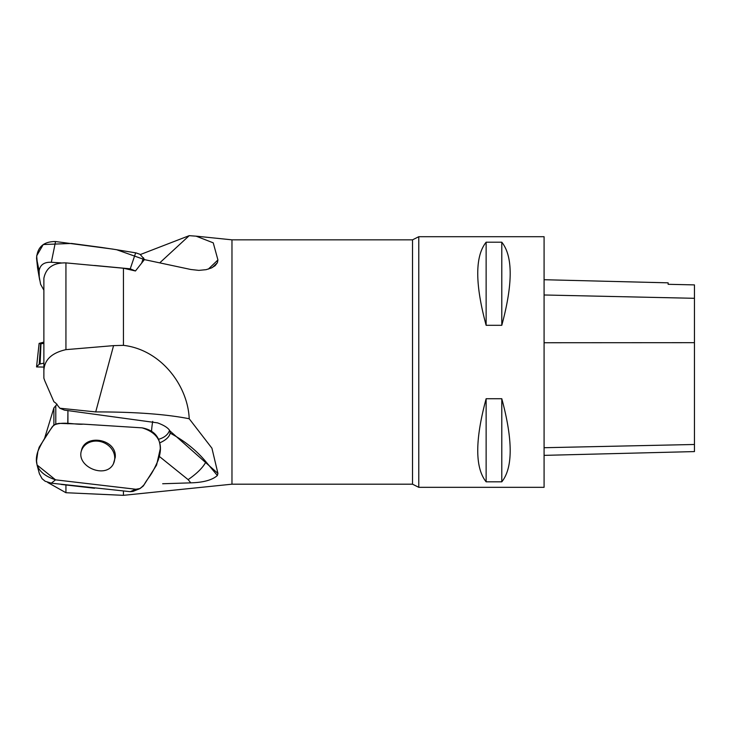 <?xml version="1.0" encoding="UTF-8"?>
<svg xmlns="http://www.w3.org/2000/svg" width="731" height="731" viewBox="0 0 731 731"><rect width="100%" height="100%" fill="white"/><g stroke="black" fill="none" stroke-linecap="round" stroke-linejoin="round"><path stroke-width="1.1" d="M65.936 262.895L65.936 349.646L113.57 345.626L123.448 345.352L123.448 268.231L65.936 262.895C53.326 262.639 45.98 267.765 43.878 278.283L43.878 378.219L44.801 380.842L53.893 401.721L55.784 403.101L59.814 408.218L95.715 411.918C134.595 411.873 165.754 414.148 189.21 418.753L211.926 448.194L217.929 473.441L217.381 475.506C212.292 480.039 203.437 482.487 190.818 482.853L162.666 483.748M65.936 349.646C51.645 352.89 44.299 359.899 43.878 370.681M159.139 456.272L188.123 479.627C196.995 473.505 202.944 467.575 205.968 461.828C196.401 450.314 184.477 440.756 170.177 433.163L169.912 430.906C168.285 427.964 164.155 425.287 157.521 422.865L64.41 410.128L59.814 408.218M140.398 254.525L189.21 235.665L196.136 236.177L213.242 242.838L217.929 259.953L217.381 262.721L215.152 265.664L211.405 267.985L206.096 269.675L198.859 270.379L190.818 269.492L144.4 259.606L135.454 270.982L123.448 268.231M123.448 345.352C160.857 349.683 187.885 385.493 189.21 418.753M231.974 484.187L412.512 484.187L412.512 239.841L231.974 239.841L231.974 484.187L123.448 495.335L123.448 491.068M43.878 343.122L43.878 290.18L40.607 284.295L39.246 276.857L39.118 270.808C40.123 264.814 44.189 261.972 51.325 262.274L61.176 262.913M61.176 484.425L94.555 488.253M44.408 438.956L53.893 407.88L53.893 425.067M57.064 404.216L53.893 407.88M67.791 423.806L67.928 410.493L67.928 423.816M170.177 433.163C169.345 436.964 165.8 440.226 159.541 442.94M412.512 239.841L418.781 236.707L418.781 487.321L412.512 484.187M418.781 487.321L544.083 487.321L544.083 236.707L418.781 236.707M486.133 398.724C474.949 440.117 474.949 467.813 486.133 481.82L501.795 481.82C512.979 467.813 512.979 440.117 501.795 398.724L486.133 398.724L486.133 481.82M486.133 242.208C474.949 256.215 474.949 283.911 486.133 325.304L501.795 325.304C512.979 283.911 512.979 256.215 501.795 242.208L486.133 242.208L486.133 325.304M159.787 262.813L189.21 235.665M544.083 455.367L694.45 451.584L694.45 284.898L668.134 284.304L668.134 282.833L544.083 279.717M501.795 398.724L501.795 481.82M501.795 242.208L501.795 325.304M113.159 464.286A17.297 15.059 22.3 0 0 114.74 458.218A17.297 15.059 22.3 0 0 97.753 441.149A17.297 15.059 22.3 0 0 81.287 451.237M37.619 268.213L36.559 258.299M113.058 249.134L55.547 241.541C43.705 241.449 37.372 247.023 36.559 258.271L39.118 270.808M55.547 241.541L51.325 262.274M144.555 259.523L140.06 254.315L135.838 252.853M94.555 265.463L130.246 268.816L135.655 252.835L113.095 249.161M143.523 257.76L141.631 263.123M130.246 268.816L135.454 270.982M40.607 343.762L39.2 364.248L40.104 363.947L40.963 343.744L39.118 343.387L43.878 342.099M39.2 364.248L36.55 366.925L43.878 367.081M36.55 366.889L37.263 360.41M36.888 363.791L39.118 343.387M40.104 363.947L43.878 363.179M40.963 343.744L43.878 343.415M83.279 424.135L142.106 427.854C154.14 430.13 160.199 437.111 160.281 448.807L156.589 465.071L144.564 484.032M55.547 479.838L51.325 483.182L130.246 491.671L135.655 489.249L55.547 479.838L37.053 464.998L36.559 460.877L37.866 451.548L39.2 447.18L51.042 428.658M39.428 473.816L42.087 478.723L45.176 481.263L51.325 483.173M115.251 457.323L113.378 463.929C105.684 479.207 76.262 466.78 81.388 450.799C84.613 433.382 116.96 438.774 115.251 457.323M144.555 484.041L143.285 486.005L140.06 488.527L132.978 491.424L130.246 491.671M59.074 423.368L83.279 424.154M52.376 426.602L55.574 424.09L59.074 423.359M51.042 428.668L52.376 426.612M140.06 488.527L135.838 489.258M144.637 259.66L116.54 249.691L100.997 247.37L71.556 243.45L43.257 244.529L36.651 255.868L37.957 269.867M37.957 451.201C41.183 443.525 46.391 434.89 53.591 425.296C62.071 420.873 76.664 425.086 83.206 424.135L142.106 427.854C158.7 433.017 164.027 443.872 158.079 460.42C151.107 476.585 148.567 476.703 144.208 484.58C140.571 488.61 137.848 490.172 136.039 489.277L55.547 479.838C39.081 474.346 33.224 464.806 37.957 451.201M65.936 485.366L65.936 492.721L123.448 495.335M44.801 438.353L44.801 437.778M55.784 423.998L55.784 405.842M188.123 479.627L190.818 482.853M169.912 430.906L217.929 473.441M217.372 475.506L205.968 461.828M95.715 411.918L113.57 345.626M208.362 269.099L217.929 259.953M217.372 262.721L212.365 267.519M694.45 444.485L544.083 447.719M694.45 342.675L544.083 342.748M694.45 298.303L544.083 294.986M152.715 421.385A15.662 2.467 -84.1 0 0 151.536 431.098M158.59 439.24A15.662 11.522 175.9 0 0 169.537 430.267M231.974 239.841L196.146 236.159M65.936 492.721L47.716 482.46M37.491 267.5L39.675 280.01M36.998 362.85L36.55 366.925M43.878 363.216L43.12 363.334M37.053 464.998L39.447 473.898"/></g></svg>
